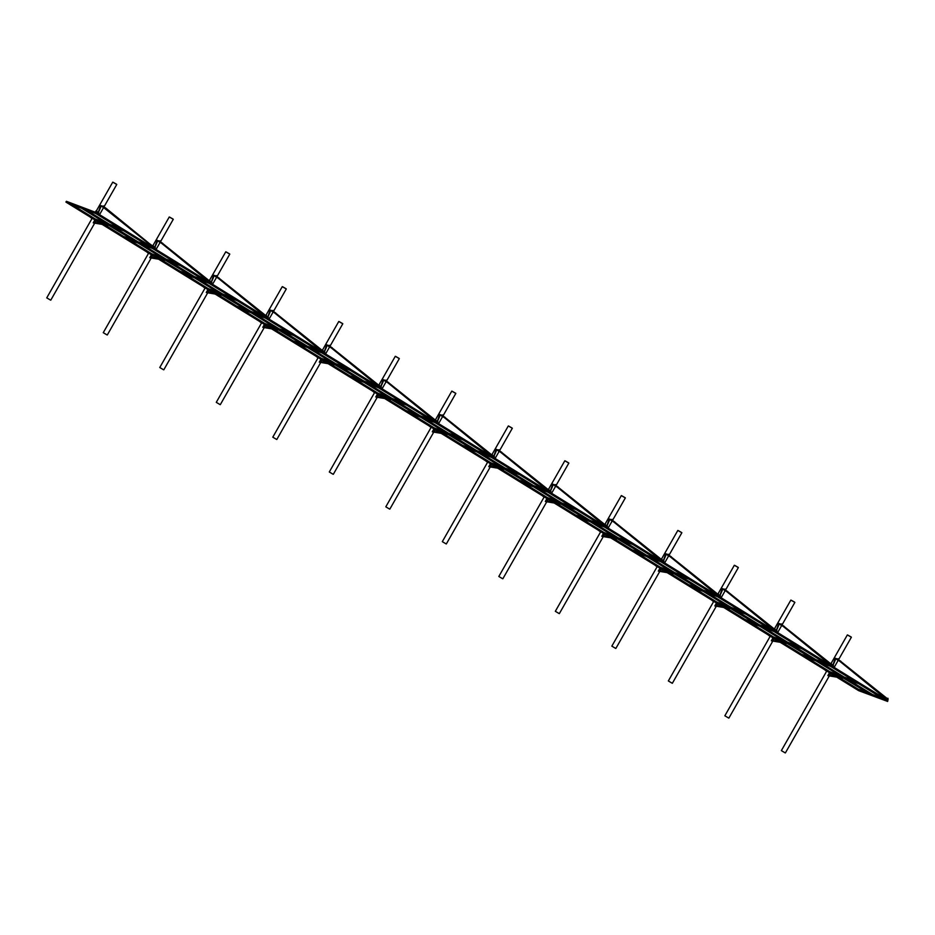 <?xml version="1.0" encoding="UTF-8"?>
<svg xmlns="http://www.w3.org/2000/svg" width="935" height="935" viewBox="0 0 935 935"><rect width="100%" height="100%" fill="white"/><g stroke="black" fill="none" stroke-linecap="round" stroke-linejoin="round"><path stroke-width="1.4" d="M837.538 660.145L838.263 658.883L837.678 660.227M838.426 658.778L837.398 658.859M781.029 625.316L781.894 624.136L781.169 625.398M781.917 623.949L780.889 624.031M724.52 590.488L725.385 589.307L724.66 590.581M725.408 589.132L724.38 589.202M668.011 555.659L668.876 554.478L668.151 555.752M668.899 554.303L667.87 554.373M611.502 520.83L612.367 519.661L611.642 520.924M612.39 519.474L611.361 519.544M554.993 486.013L555.717 484.739L555.133 486.095M555.881 484.646L554.852 484.716M498.484 451.184L499.208 449.91L498.624 451.266M499.372 449.817L498.343 449.887M441.975 416.356L442.699 415.082L442.126 416.437M442.863 414.988L441.834 415.07M385.465 381.527L386.19 380.264L385.617 381.609M386.354 380.159L385.325 380.241M328.968 346.698L329.821 345.518L329.108 346.792M329.845 345.342L328.816 345.412M272.459 311.869L273.312 310.689L272.599 311.963M273.336 310.514L272.307 310.584M215.95 277.04L216.803 275.86L216.09 277.134M216.827 275.685L215.798 275.755M159.441 242.212L160.306 241.043L159.581 242.305M160.329 240.856L159.289 240.926M102.932 207.395L103.645 206.121L103.072 207.477M103.82 206.027L102.78 206.097M95.464 211.649L96.188 211.813M837.818 659.981L838.473 659.526L838.099 660.145L840.249 661.664L840.717 661.092L840.249 661.664L884.019 697.3L884.487 696.727L884.019 697.3L886.415 698.971L886.801 698.351L887.093 699.392L887.467 698.761L887.046 699.357M887.046 698.503L887.911 698.258L888.098 699.158L887.934 698.27M830.537 663.675L831.402 663.429L830.97 665.439L887.186 700.093L887.818 698.994M781.309 625.153L781.964 624.697L781.59 625.316L783.74 626.836L784.208 626.263L783.74 626.836L827.51 662.471L827.978 661.898L827.51 662.471L829.906 664.142L830.292 663.523L830.584 664.563L830.958 663.932L830.537 664.528M774.04 628.858L774.893 628.601L774.46 630.611L830.677 665.264L831.308 664.166M724.812 590.324L725.455 589.868L725.081 590.488L727.243 592.007L727.699 591.434L727.243 592.007L771.001 627.642L771.469 627.069L771.001 627.642L773.397 629.313L773.783 628.694L774.075 629.734L774.449 629.103L774.028 629.699M717.531 594.029L718.384 593.772L717.951 595.794L774.168 630.447L774.799 629.337M668.303 555.495L668.946 555.039L668.572 555.659L670.734 557.178L671.19 556.617L670.734 557.178L714.504 592.813L714.959 592.252L714.504 592.813L716.888 594.496L717.274 593.865L717.566 594.905L717.951 594.286L717.519 594.882M661.022 559.2L661.875 558.955L661.442 560.965L717.659 595.618L718.29 594.508M611.794 520.666L612.448 520.211L612.063 520.842L614.225 522.349L614.681 521.788L614.225 522.349L657.995 557.985L658.45 557.424L657.995 557.985L660.379 559.668L660.764 559.036L661.057 560.077L661.442 559.457L661.01 560.053M604.513 524.371L605.366 524.126L604.933 526.136L661.162 560.79L661.793 559.679M555.285 485.838L555.939 485.394L555.554 486.013L557.716 487.521L558.172 486.96L557.716 487.521L601.486 523.156L601.941 522.595L601.486 523.156L603.87 524.839L604.244 524.208L604.548 525.26L604.933 524.629L604.501 525.225M548.003 489.543L548.868 489.297L548.424 491.307L604.653 525.961L605.284 524.851M498.776 451.021L499.43 450.565L499.045 451.184L501.207 452.692L501.663 452.131L501.207 452.692L544.976 488.327L545.432 487.766L544.976 488.327L547.361 490.01L547.735 489.379L548.039 490.431L548.424 489.8L547.992 490.396M491.494 454.714L492.359 454.468L491.915 456.479L548.144 491.132L548.775 490.022M442.267 416.192L442.921 415.736L442.535 416.356L444.698 417.875L445.153 417.302L444.698 417.875L488.467 453.51L488.923 452.937L488.467 453.51L490.852 455.181L491.226 454.55L491.529 455.602L491.915 454.983L491.483 455.567M434.985 419.885L435.85 419.64L435.406 421.65L491.635 456.303L492.266 455.193M385.758 381.363L386.412 380.907L386.026 381.527L388.189 383.046L388.644 382.473L388.189 383.046L431.958 418.681L432.414 418.109L431.958 418.681L434.343 420.353L434.728 419.733L435.02 420.773L435.406 420.154L434.974 420.738M378.476 385.056L379.341 384.811L378.897 386.821L435.126 421.475L435.757 420.376M329.249 346.534L329.903 346.079L329.517 346.698L331.68 348.217L332.135 347.645L331.68 348.217L375.449 383.853L375.905 383.28L375.449 383.853L377.833 385.524L378.219 384.904L378.511 385.945L378.897 385.325L378.465 385.91M321.967 350.239L322.832 349.982L322.388 352.004L378.617 386.658L379.248 385.547M272.74 311.706L273.394 311.25L273.008 311.869L275.171 313.389L275.626 312.828L275.171 313.389L318.94 349.024L319.396 348.463L318.94 349.024L321.324 350.695L321.71 350.076L322.002 351.116L322.388 350.496L321.956 351.081M265.458 315.411L266.323 315.165L265.879 317.175L322.108 351.829L322.739 350.718M216.23 276.877L216.885 276.421L216.499 277.052L218.661 278.56L219.117 277.999L218.661 278.56L262.431 314.195L262.887 313.634L262.431 314.195L264.815 315.878L265.201 315.247L265.493 316.287L265.879 315.668L265.447 316.264M208.949 280.582L209.814 280.336L209.37 282.347L265.598 317L266.23 315.89M159.721 242.048L160.376 241.592L159.99 242.223L162.152 243.731L162.608 243.17L162.152 243.731L205.922 279.366L206.378 278.805L205.922 279.366L208.318 281.049L208.692 280.43L208.984 281.458L209.37 280.839L208.937 281.435M152.44 245.753L153.305 245.508L152.861 247.518L209.089 282.171L209.72 281.061M837.713 659.058L837.351 659.689L837.713 659.058L835.271 658.263L832.898 665.077M781.204 624.229L780.842 624.861L781.204 624.229L778.762 623.435L776.389 630.248M724.695 589.401L724.333 590.032L724.695 589.401L722.264 588.606L719.88 595.42M668.198 554.572L667.824 555.203L668.198 554.572L665.755 553.777L663.371 560.591M611.689 519.743L611.315 520.374L611.689 519.743M555.18 484.926L554.806 485.546L555.18 484.926M498.671 450.097L498.297 450.717L498.671 450.097M442.161 415.269L441.787 415.9L442.161 415.269M385.652 380.44L385.278 381.071L385.652 380.44M329.143 345.611L328.769 346.242L329.143 345.611M272.634 310.782L272.26 311.413L272.634 310.782M216.125 275.954L215.751 276.585L216.125 275.954M159.616 241.136L159.242 241.756L159.616 241.136M152.475 246.63L152.861 246.01L152.428 246.606M96.819 210.691L96.352 212.689L152.58 247.343L153.211 246.232M103.107 206.308L102.733 206.927L103.107 206.308M836.731 677.139L858.599 690.626L887.654 701.449L888.098 699.158M844.808 678.553L871.934 695.266L885.877 700.467L858.751 683.742L844.808 678.553M881.939 698.036L872.39 694.471L871.934 695.266M872.39 694.471L849.202 680.189M867.703 692.73L858.143 689.165L857.699 689.96L871.642 695.161L843.171 677.933M832.442 674.392L833.155 674.836M833.424 675L835.668 676.379M836.965 677.185L857.699 689.96M858.143 689.165L839.349 677.583M95.44 212.128L94.984 212.911L65.929 202.089L66.385 201.294L96.071 212.514L96.796 210.679L96.071 210.761M102.219 223.278L98.935 222.051L98.292 223.161M104.743 224.821L123.537 236.415L133.097 239.979M114.584 227.427L137.772 241.721L147.333 245.286M128.609 239.535L151.797 253.829L161.346 257.394M142.845 244.841L166.033 259.135L175.581 262.7M792.693 645.36L815.881 659.642L825.43 663.207M782.84 642.754L801.646 654.336L811.194 657.901M820.942 662.775L844.13 677.057L853.69 680.622M806.706 657.469L829.894 671.751L839.455 675.315M764.433 627.946L787.621 642.228L797.181 645.793M750.197 622.64L773.385 636.922L782.946 640.487M679.675 575.703L702.863 589.997L712.412 593.55M669.822 573.097L688.628 584.679L698.176 588.244M651.426 558.288L674.603 572.582L684.163 576.135M637.179 552.982L660.367 567.276L669.928 570.829M566.657 506.045L589.845 520.339L599.393 523.904M556.804 503.439L575.609 515.033L585.158 518.598M538.408 488.631L561.584 502.925L571.145 506.49M524.173 483.325L547.349 497.619L556.909 501.183M453.639 436.4L476.827 450.682L486.375 454.246M441.273 432.239L437.977 431.012L437.346 432.122M443.786 433.793L462.591 445.376L472.14 448.94M425.39 418.985L448.566 433.267L458.127 436.832M411.155 413.667L434.331 427.961L443.891 431.526M340.62 366.742L363.808 381.024L373.369 384.589M328.255 362.581L324.959 361.354L324.328 362.476M330.768 364.136L349.573 375.718L359.122 379.283M312.372 349.328L335.548 363.61L345.108 367.175M298.136 344.022L321.313 358.304L330.873 361.868M227.602 297.085L250.79 311.378L260.351 314.931M215.237 292.935L211.953 291.708L211.31 292.819M217.75 294.478L236.555 306.072L246.115 309.625M199.354 279.67L222.542 293.964L232.09 297.529M185.118 274.364L208.295 288.658L217.855 292.211M241.627 309.193L264.804 323.475L274.364 327.04M255.863 314.499L279.051 328.793L288.599 332.346M271.746 327.753L268.462 326.525L267.819 327.647M274.259 329.307L293.064 340.889L302.613 344.454M284.111 331.913L307.299 346.207L316.86 349.76M354.645 378.85L377.822 393.132L387.382 396.697M368.881 384.156L392.057 398.439L401.618 402.003M384.764 397.41L381.468 396.183L380.837 397.293M387.277 398.964L406.082 410.547L415.631 414.111M397.13 401.571L420.318 415.853L429.866 419.418M467.664 448.496L490.84 462.79L500.4 466.355M481.899 453.802L505.075 468.096L514.636 471.661M497.782 467.068L494.486 465.84L493.855 466.951M500.295 468.61L519.1 480.204L528.649 483.769M510.148 471.217L533.336 485.51L542.884 489.075M580.67 518.154L603.858 532.447L613.418 536M594.917 523.46L618.093 537.754L627.654 541.318M613.313 538.268L632.118 549.862L641.667 553.415M623.166 540.874L646.354 555.168L655.903 558.733M693.688 587.811L716.876 602.093L726.437 605.658M707.924 593.117L731.112 607.411L740.672 610.964M726.331 607.925L745.137 619.508L754.685 623.072M736.184 610.532L759.372 624.814L768.921 628.378M158.728 258.107L155.444 256.88L154.801 257.99M161.241 259.649L180.046 271.243L189.606 274.796M171.093 262.256L194.281 276.55L203.842 280.114M72.1 204.707L95.288 219L104.837 222.565M86.336 210.013L109.524 224.306L119.072 227.871M109.068 225.101L81.941 208.376L95.896 213.577L123.011 230.302L109.068 225.101L109.524 224.306M81.649 208.271L108.776 224.984L94.832 219.795L67.706 203.07L81.649 208.271M95.288 219L94.832 219.795M277.929 329.926L262.828 327.367L278.139 329.564L264.371 324.387L215.132 294.046M213.834 293.239L211.742 292.059M211.52 291.813L210.41 291.136L211.52 291.813M334.438 364.743L319.338 362.196L334.648 364.393L320.88 359.215L271.641 328.875M270.344 328.068L268.252 326.888M268.029 326.642L266.919 325.953L268.029 326.642M390.947 399.572L375.917 397.059L391.157 399.222L377.389 394.044L328.15 363.692M326.853 362.897L324.761 361.716M324.538 361.471L323.428 360.781L324.538 361.471M447.456 434.401L432.426 431.888L447.666 434.05L433.898 428.873L384.659 398.52M383.362 397.726L381.27 396.545M381.048 396.288L379.937 395.61L381.048 396.288M503.965 469.23L488.935 466.717L504.175 468.867L490.408 463.702L441.168 433.349M439.871 432.543L437.779 431.374M437.557 431.117L436.446 430.439L437.557 431.117M560.474 504.058L545.444 501.546L560.684 503.696L546.963 498.554L497.677 468.178M496.38 467.371L494.288 466.191M494.066 465.946L492.955 465.268L494.066 465.946M616.983 538.887L601.953 536.374L617.193 538.525L603.472 533.382L554.186 503.007M552.889 502.2L550.797 501.02M550.575 500.774L549.464 500.096L550.575 500.774M673.492 573.716L658.392 571.156L673.703 573.354L659.935 568.176L610.695 537.835M609.398 537.029L607.306 535.848M607.072 535.603L605.973 534.925L607.072 535.603M730.001 608.533L714.901 605.985L730.2 608.182L716.444 603.005L667.204 572.664M665.907 571.858L663.815 570.677M663.581 570.432L662.483 569.754L663.581 570.432M786.51 643.362L771.48 640.849L786.709 643.011L772.953 637.834L723.713 607.481M722.404 606.686L720.324 605.506M720.09 605.261L718.992 604.571L720.09 605.261M835.422 676.332L833.342 675.163M833.108 674.906L832.01 674.228L833.108 674.906M843.019 678.191L827.989 675.678L843.218 677.84L829.462 672.662L780.222 642.31M778.913 641.515L776.833 640.335M776.599 640.089L775.501 639.4L776.599 640.089M831.238 664.96L833.482 665.626L831.928 664.528L831.542 665.159L831.425 663.441M815.425 660.437L829.368 665.638L802.242 648.925L788.298 643.724L815.425 660.437L815.881 659.642M843.686 677.852L857.629 683.053L830.502 666.328L816.559 661.138L843.686 677.852L844.13 677.057M829.438 672.546L843.393 677.746L816.267 661.022L802.323 655.821L829.438 672.546L829.894 671.751M780.456 642.357L801.19 655.131L815.133 660.332L786.662 643.105M801.19 655.131L801.646 654.336M775.933 639.563L776.646 640.008M776.915 640.171L779.159 641.55M774.729 630.143L776.973 630.798L775.419 629.699L775.033 630.33L774.916 628.624M758.916 625.608L772.859 630.809L745.744 614.096L731.789 608.895L758.916 625.608L759.372 624.814M787.176 643.023L801.12 648.224L773.993 631.511L760.05 626.31L787.176 643.023L787.621 642.228M772.929 637.717L786.884 642.918L759.758 626.193L745.814 621.004L772.929 637.717L773.385 636.922M723.947 607.528L744.681 620.302L758.624 625.503L730.153 608.276M744.681 620.302L745.137 619.508M719.424 604.735L720.137 605.179M720.406 605.342L722.65 606.721M718.22 595.314L720.464 595.969L718.898 594.87L718.524 595.501L718.407 593.795M702.407 590.78L716.35 595.981L689.235 579.268L675.28 574.067L702.407 590.78L702.863 589.997M730.667 608.194L744.611 613.395L717.484 596.682L703.541 591.481L730.667 608.194L731.112 607.411M716.432 602.888L730.375 608.089L703.249 591.376L689.305 586.175L716.432 602.888L716.876 602.093M667.438 572.699L688.172 585.474L702.115 590.675L673.644 573.459M688.172 585.474L688.628 584.679M662.915 569.906L663.628 570.35M663.908 570.514L666.141 571.893M661.711 560.486L663.955 561.14L662.389 560.042L662.015 560.673L661.898 558.966M645.898 555.951L659.841 561.152L632.726 544.439L618.771 539.238L645.898 555.951L646.354 555.168M674.158 573.365L688.102 578.566L660.975 561.853L647.032 556.652L674.158 573.365L674.603 572.582M659.923 568.059L673.866 573.26L646.74 556.547L632.796 551.346L659.923 568.059L660.367 567.276M610.929 537.87L631.663 550.645L645.606 555.846L617.135 538.63M631.663 550.645L632.118 549.862M606.406 535.089L607.119 535.521M607.399 535.697L609.632 537.064M605.202 525.657L607.446 526.323L605.88 525.213L605.506 525.844L605.389 524.138M589.389 521.134L603.332 526.323L576.217 509.61L562.262 504.409L589.389 521.134L589.845 520.339M617.649 538.537L631.592 543.738L604.466 527.024L590.523 521.823L617.649 538.537L618.093 537.754M603.414 533.231L617.357 538.431L590.23 521.718L576.287 516.517L603.414 533.231L603.858 532.447M554.42 503.042L575.154 515.816L589.097 521.017L560.626 503.801M575.154 515.816L575.609 515.033M549.897 500.26L550.61 500.692M550.89 500.868L553.123 502.247M548.693 490.828L550.937 491.494L549.383 490.396L548.997 491.015L548.88 489.309M532.88 486.305L546.823 491.506L519.708 474.781L505.753 469.58L532.88 486.305L533.336 485.51M561.14 503.72L575.083 508.909L547.957 492.196L534.014 486.995L561.14 503.72L561.584 502.925M546.905 498.413L560.848 503.603L533.721 486.89L519.778 481.689L546.905 498.413L547.349 497.619M497.911 468.213L518.644 480.999L532.588 486.188L504.117 468.973M518.644 480.999L519.1 480.204M493.388 465.431L494.101 465.864M494.381 466.039L496.614 467.418M492.184 456L494.428 456.666L492.874 455.567L492.488 456.186L492.371 454.48M476.371 451.476L490.326 456.677L463.199 439.953L449.256 434.763L476.371 451.476L476.827 450.682M504.631 468.891L518.574 474.092L491.448 457.367L477.505 452.166L504.631 468.891L505.075 468.096M490.396 463.585L504.339 468.786L477.212 452.061L463.269 446.86L490.396 463.585L490.84 462.79M441.402 433.396L462.135 446.17L476.079 451.371L447.608 434.144M462.135 446.17L462.591 445.376M436.879 430.603L437.592 431.047M437.872 431.21L440.104 432.589M435.675 421.171L437.919 421.837L436.365 420.738L435.979 421.369L435.862 419.651M419.862 416.648L433.817 421.849L406.69 405.135L392.747 399.935L419.862 416.648L420.318 415.853M448.122 434.062L462.065 439.263L434.939 422.538L420.995 417.349L448.122 434.062L448.566 433.267M433.887 428.756L447.83 433.957L420.703 417.232L406.76 412.031L433.887 428.756L434.331 427.961M384.904 398.567L405.626 411.342L419.57 416.542L391.099 399.315M405.626 411.342L406.082 410.547M380.37 395.774L381.094 396.218M381.363 396.382L383.595 397.761M379.528 385.723L379.353 384.834M363.353 381.819L377.308 387.02L350.181 370.307L336.238 365.106L363.353 381.819L363.808 381.024M391.613 399.233L405.556 404.434L378.43 387.721L364.486 382.52L391.613 399.233L392.057 398.439M377.378 393.927L391.321 399.128L364.194 382.403L350.251 377.214L377.378 393.927L377.822 393.132M328.395 363.738L349.117 376.513L363.072 381.714L334.59 364.486M349.117 376.513L349.573 375.718M323.861 360.945L324.585 361.389M324.854 361.553L327.086 362.932M323.019 350.894L322.844 350.006M306.844 346.99L320.798 352.191L293.672 335.478L279.729 330.277L306.844 346.99L307.299 346.207M335.104 364.405L349.047 369.606L321.921 352.892L307.977 347.691L335.104 364.405L335.548 363.61M320.869 359.098L334.812 364.299L307.685 347.586L293.742 342.385L320.869 359.098L321.313 358.304M271.886 328.91L292.608 341.684L306.563 346.885L278.081 329.658M292.608 341.684L293.064 340.889M267.363 326.116L268.076 326.56M268.345 326.724L270.577 328.103M266.51 316.065L266.346 315.177M250.335 312.161L264.289 317.362L237.163 300.649L223.22 295.448L250.335 312.161L250.79 311.378M278.595 329.576L292.538 334.777L265.411 318.064L251.468 312.863L278.595 329.576L279.051 328.793M264.36 324.27L278.303 329.471L251.176 312.757L237.233 307.557L264.36 324.27L264.804 323.475M215.377 294.081L236.099 306.855L250.054 312.056L221.572 294.841M236.099 306.855L236.555 306.072M210.854 291.299L211.567 291.732M211.836 291.895L214.068 293.274M209.639 281.867L211.883 282.534L210.317 281.423L209.954 282.054L209.837 280.348M193.837 277.344L207.78 282.534L180.654 265.82L166.71 260.62L193.837 277.344L194.281 276.55M222.086 294.747L236.029 299.948L208.902 283.235L194.959 278.034L222.086 294.747L222.542 293.964M207.85 289.441L221.794 294.642L194.667 277.929L180.724 272.728L207.85 289.441L208.295 288.658M158.868 259.252L179.59 272.027L193.545 277.227L165.063 260.012M179.59 272.027L180.046 271.243M154.345 256.471L155.058 256.903M155.327 257.078L157.559 258.446M164.922 260.269L149.881 257.756L165.121 259.907L151.4 254.764L102.125 224.388M100.816 223.582L98.724 222.401M98.502 222.156L97.392 221.478L98.502 222.156M153.13 247.039L155.374 247.705L153.819 246.606L153.445 247.226L153.328 245.519M221.42 295.098L206.39 292.585L221.63 294.735L207.909 289.593L158.634 259.217M157.325 258.411L155.233 257.23M155.011 256.985L153.901 256.307L155.011 256.985M108.413 225.44L93.383 222.927L108.612 225.078L94.844 219.912L65.929 202.089M887.654 701.449L94.984 212.911M165.577 259.93L179.52 265.119L152.405 248.406L138.45 243.205L165.577 259.93L166.033 259.135M151.341 254.612L165.285 259.813L138.158 243.1L124.215 237.899L151.341 254.612L151.797 253.829M137.328 242.516L151.271 247.717L124.145 230.992L110.201 225.791L137.328 242.516L137.772 241.721M102.359 224.423L123.081 237.209L137.036 242.399L108.553 225.183M97.836 221.642L98.549 222.074M98.818 222.249L101.05 223.629M123.081 237.209L123.537 236.415M107.069 334.94L103.259 332.685L107.069 334.94M151.4 254.764L149.74 257.663M155.14 256.763L151.61 255.442L150.488 257.265M155.303 256.786L158.845 258.107L158.564 258.621L154.626 257.955L155.444 256.88M151.47 255.36L155.152 256.739L154.474 257.931L150.395 257.254L151.61 255.442M107.011 334.905L103.318 332.72L107.011 334.905M50.56 300.112L46.75 297.856L50.56 300.112M94.891 219.935L93.231 222.834M98.631 221.934L95.101 220.625L93.979 222.436M98.794 221.957L102.336 223.278L102.055 223.792L98.117 223.138L98.935 222.051M94.961 220.531L98.642 221.911L97.965 223.103L93.886 222.425L95.101 220.625M50.502 300.077L46.808 297.903L50.502 300.077M163.578 369.769L159.768 367.513L163.578 369.769M207.909 289.593L206.249 292.491M211.649 291.591L208.119 290.271L206.997 292.094M211.801 291.615L215.354 292.935L215.073 293.45L211.135 292.784L211.953 291.708M207.979 290.189L211.661 291.556L210.983 292.76L206.904 292.082L208.119 290.271M163.52 369.734L159.827 367.548L163.52 369.734M220.087 404.598L216.277 402.342L220.087 404.598M264.418 324.41L262.758 327.32M268.158 326.42L264.628 325.1L263.506 326.923M268.31 326.444L271.863 327.764L271.582 328.279L267.644 327.612L268.462 326.525M264.476 325.018L268.17 326.385L267.48 327.589L263.389 326.899L264.628 325.1M220.029 404.563L216.336 402.377L220.029 404.563M276.596 439.427L272.786 437.171L276.596 439.427M320.927 359.239L319.267 362.149M324.667 361.249L321.137 359.928L320.015 361.751M324.819 361.272L328.091 363.096L324.153 362.441L324.959 361.354M320.985 359.846L324.679 361.214L323.989 362.418L319.899 361.728L321.137 359.928M276.538 439.392L272.845 437.206L276.538 439.392M333.105 474.255L329.295 472L333.105 474.255M377.436 394.067L375.776 396.978M381.176 396.066L377.635 394.757L376.524 396.58M381.328 396.101L384.601 397.924L380.662 397.27L381.468 396.183M377.495 394.663L381.188 396.043L380.498 397.246L376.408 396.557L377.635 394.757M333.047 474.22L329.354 472.035L333.047 474.22M389.615 509.084L385.804 506.828L389.615 509.084M433.945 428.896L432.286 431.806M437.673 430.895L434.144 429.586L433.034 431.409M437.837 430.93L441.11 432.753L437.171 432.099L437.977 431.012M434.004 429.492L437.697 430.871L437.007 432.075L432.917 431.386L434.144 429.586M389.556 509.049L385.863 506.863L389.556 509.049M446.124 543.901L442.313 541.657L446.124 543.901M490.454 463.725L488.795 466.623M494.183 465.724L490.653 464.414L489.543 466.226M494.346 465.747L497.619 467.582L493.68 466.927L494.486 465.84M490.513 464.321L494.206 465.7L493.516 466.892L489.426 466.203L490.653 464.414M446.065 543.866L442.372 541.692L446.065 543.866M502.633 578.73L498.822 576.474L502.633 578.73M546.963 498.554L545.304 501.452M550.692 500.552L547.162 499.232L546.052 501.055M554.432 501.943L550.995 500.669L550.364 501.779M550.855 500.576L554.408 501.908L550.189 501.756L550.995 500.669M547.022 499.15L550.715 500.529L550.025 501.721L545.935 501.031L547.162 499.232M502.574 578.695L498.881 576.509L502.574 578.695M559.13 613.559L555.332 611.303L559.13 613.559M603.472 533.382L601.813 536.281M607.201 535.381L603.671 534.06L602.561 535.884M610.941 536.772L607.505 535.498L606.873 536.608M607.364 535.404L610.917 536.737L606.698 536.573L607.505 535.498M603.531 533.978L607.224 535.358L606.534 536.55L602.444 535.86L603.671 534.06M559.083 613.524L555.39 611.338L559.083 613.524M615.639 648.387L611.841 646.132L615.639 648.387M659.981 568.2L658.322 571.11M663.71 570.21L660.18 568.889L659.07 570.712M667.45 571.601L664.014 570.315L663.383 571.437M663.873 570.233L667.426 571.554L667.134 572.068L663.207 571.402L664.014 570.315M660.04 568.807L663.733 570.175L663.044 571.378L658.953 570.689L660.18 568.889M615.592 648.352L611.899 646.167L615.592 648.352M672.148 683.216L668.338 680.96L672.148 683.216M716.49 603.028L714.831 605.938M720.219 605.038L716.689 603.718L715.567 605.541M723.959 606.429L720.523 605.144L719.892 606.266M720.382 605.062L723.935 606.383L719.716 606.231L720.523 605.144M716.549 603.636L720.242 605.003L719.553 606.207L715.462 605.518L716.689 603.718M672.101 683.181L668.408 680.996L672.101 683.181M728.657 718.045L724.847 715.789L728.657 718.045M773 637.857L771.34 640.767M776.728 639.867L773.198 638.547L772.076 640.37M780.468 641.258L777.032 639.972L776.401 641.083M776.891 639.891L780.444 641.211L776.225 641.059L777.032 639.972M773.058 638.453L776.751 639.832L776.062 641.036L771.971 640.346L773.198 638.547M728.61 718.01L724.917 715.824L728.61 718.01M785.166 752.874L781.356 750.618L785.166 752.874M829.509 672.686L827.849 675.596M833.26 674.661L832.571 675.865L828.48 675.175L829.567 673.282L833.26 674.661L829.707 673.375L828.585 675.199M836.977 676.087L833.541 674.801L832.91 675.912M833.401 674.719L836.954 676.04L832.734 675.888L833.541 674.801M785.108 752.839L781.426 750.653L785.108 752.839M96.083 220.987L98.444 222.249M90.333 217.119L91.969 218.591M92.027 218.486L90.286 217.201M152.592 255.816L154.953 257.078M146.842 251.947L148.466 253.42M148.536 253.315L146.795 252.029M209.101 290.645L211.462 291.907M203.351 286.776L204.975 288.249M205.045 288.144L203.304 286.858M265.61 325.474L267.971 326.736M259.86 321.605L261.484 323.078M261.555 322.961L259.813 321.687M322.119 360.302L324.48 361.565M316.369 356.434L317.993 357.906M318.064 357.789L316.322 356.516M378.628 395.119L380.989 396.393M372.878 391.262L374.503 392.735M374.573 392.618L372.831 391.333M435.137 429.948L437.498 431.222M429.387 426.091L431.012 427.552M431.082 427.447L429.34 426.161M491.646 464.777L494.007 466.039M485.896 460.908L487.521 462.381M487.591 462.276L485.849 460.99M548.155 499.606L550.516 500.868M542.405 495.737L544.03 497.21M544.1 497.104L542.358 495.819M604.664 534.434L607.025 535.697M598.914 530.566L600.539 532.038M600.597 531.933L598.867 530.648M661.174 569.263L663.534 570.525M655.423 565.394L657.048 566.867M657.106 566.762L655.377 565.476M717.683 604.092L720.043 605.354M711.921 600.223L713.557 601.696M713.615 601.579L711.886 600.305M774.192 638.921L776.553 640.183M768.43 635.052L770.066 636.525M770.124 636.408L768.395 635.122M830.701 673.738L833.062 675.012M824.939 669.881L826.575 671.342M826.633 671.236L824.904 669.951M96.41 212.724L124.273 229.893L96.41 212.724M124.659 230.139L152.522 247.307L124.659 230.139M152.919 247.553L180.782 264.722L152.919 247.553M181.168 264.967L209.031 282.136L181.168 264.967M209.428 282.382L237.291 299.551L209.428 282.382M237.677 299.796L265.54 316.965L237.677 299.796M265.937 317.21L293.835 334.309L265.937 317.21M294.186 334.625L322.049 351.794L294.186 334.625M322.446 352.039L350.344 369.138L322.446 352.039M350.695 369.442L378.558 386.623L350.695 369.442M378.955 386.856L406.807 404.025L378.955 386.856M407.204 404.271L435.067 421.44L407.204 404.271M435.465 421.685L463.316 438.854L435.465 421.685M463.713 439.099L491.576 456.268L463.713 439.099M491.974 456.514L519.825 473.683L491.974 456.514M520.222 473.928L548.085 491.097L520.222 473.928M548.483 491.342L576.334 508.511L548.483 491.342M576.731 508.757L604.594 525.926L576.731 508.757M604.992 526.171L632.843 543.34L604.992 526.171M633.24 543.586L661.103 560.755L633.24 543.586M661.501 561L689.352 578.169L661.501 561M689.749 578.414L717.612 595.583L689.749 578.414M717.998 595.829L745.861 612.998L717.998 595.829M746.259 613.243L774.122 630.412L746.259 613.243M774.507 630.646L802.37 647.826L774.507 630.646M802.768 648.06L830.631 665.229L802.768 648.06M831.016 665.475L858.879 682.644L831.016 665.475M859.277 682.889L887.175 699.999L859.277 682.889M887.479 698.772L838.181 659.339M830.97 663.943L781.672 624.522M774.46 629.115L725.174 589.693M717.951 594.286L668.665 554.864M661.442 559.457L612.156 520.035M604.933 524.629L555.647 485.207M548.424 489.8L499.138 450.378M491.915 454.983L442.629 415.549M435.406 420.154L386.12 380.732M378.897 385.325L329.611 345.903M322.388 350.496L273.102 311.075M265.879 315.668L216.593 276.246M209.37 280.839L160.084 241.417M835.925 658.579L833.073 665.147M835.96 658.497L835.271 658.263M779.416 623.762L776.564 630.319M779.451 623.668L778.762 623.435M722.907 588.933L720.055 595.49M722.954 588.84L722.264 588.606M666.398 554.104L663.546 560.673M666.445 554.023L665.755 553.777M609.889 519.276L611.7 519.755M609.936 519.194L607.037 525.844M553.38 484.447L555.191 484.926M553.426 484.365L550.528 491.015M496.871 449.618L498.682 450.097M496.917 449.536L494.019 456.186M440.362 414.789L442.173 415.269M440.408 414.708L437.51 421.358M383.853 379.961L385.664 380.44M379.166 386.354L381.41 387.008L379.855 385.91L379.47 386.541L379.528 385.711M383.899 379.879L381.001 386.529M327.343 345.144L329.155 345.623M322.657 351.525L324.901 352.179L323.346 351.092L322.961 351.712L323.019 350.882M327.39 345.05L324.492 351.7M270.834 310.315L272.646 310.794M266.148 316.696L268.392 317.351L266.837 316.264L266.463 316.883L266.51 316.053M270.881 310.233L267.983 316.883M214.325 275.486L216.137 275.965M214.372 275.404L211.474 282.054M157.816 240.657L159.628 241.136M157.863 240.576L154.965 247.226M152.861 246.01L151.809 246.221L152.183 245.601L149.869 243.977L149.413 244.538L149.869 243.977L106.111 208.341L105.643 208.902L106.111 208.341L103.867 206.775L103.481 207.395L103.575 206.588M101.307 205.829L103.119 206.308M96.621 212.21L98.865 212.876L97.31 211.777L96.936 212.397L96.702 211.403M101.354 205.747L98.455 212.397M153.048 245.402L169.247 216.99L173.279 219.293L160.504 241.686M173.057 219.07L169.562 217.072M96.539 210.574L112.738 182.173L116.77 184.464L103.995 206.857M116.548 184.242L113.053 182.243M209.557 280.231L225.756 251.819L229.788 254.121L217.013 276.503M229.566 253.899L226.071 251.901M266.066 315.06L282.265 286.648L286.297 288.95L273.523 311.332M286.075 288.728L282.58 286.729M322.575 349.889L338.774 321.476L342.806 323.779L330.032 346.16M342.584 323.545L339.089 321.558M379.072 384.717L395.283 356.305L399.315 358.608L386.541 380.989M399.081 358.374L395.587 356.387M435.581 419.546L451.792 391.134L455.824 393.425L443.05 415.818M455.59 393.203L452.096 391.216M492.091 454.363L508.301 425.963L512.333 428.253L499.559 450.647M512.1 428.031L508.605 426.033M548.6 489.192L564.81 460.791L568.842 463.082L556.068 485.475M568.609 462.86L565.114 460.861M605.109 524.021L621.319 495.608L625.351 497.911L612.577 520.304M625.118 497.689L621.623 495.69M661.618 558.85L677.828 530.437L681.86 532.74L669.086 555.121M681.627 532.518L678.132 530.519M718.127 593.678L734.337 565.266L738.358 567.568L725.595 589.95M738.136 567.335L734.641 565.348M774.636 628.507L790.846 600.095L794.867 602.397L782.104 624.779M794.645 602.163L791.15 600.176M831.145 663.336L847.355 634.923L851.376 637.226L838.613 659.607M851.154 636.992L847.659 635.005M837.351 659.689L835.633 658.719M780.842 624.861L779.124 623.89M724.333 590.032L722.615 589.073M667.824 555.203L666.106 554.245M611.315 520.374L609.597 519.416M609.246 518.948L606.862 525.774M554.806 485.546L553.088 484.587M552.737 484.12L550.353 490.945M498.297 450.717L496.578 449.758M496.228 449.291L493.844 456.116M441.787 415.9L440.069 414.93M439.719 414.474L437.335 421.288M385.278 381.071L383.56 380.101M383.21 379.645L380.825 386.459M328.769 346.242L327.051 345.272M326.701 344.816L324.316 351.63M272.26 311.413L270.542 310.455M270.192 309.988L267.819 316.801M215.751 276.585L214.045 275.626M213.683 275.159L211.31 281.984M159.242 241.756L157.536 240.798M157.173 240.33L154.801 247.156M152.487 246.641L103.212 207.231M102.733 206.927L101.027 205.969M100.664 205.501L98.292 212.327M107.291 334.987L151.213 257.978M151.517 257.441L152.475 255.769M156.098 249.423L160.142 242.317M103.259 332.685L148.665 253.081M169.247 216.99L173.279 219.293M50.782 300.158L94.704 223.149M95.008 222.612L95.966 220.94M99.589 214.594L103.633 207.488M46.75 297.856L92.156 218.252M112.738 182.173L116.77 184.464M163.8 369.816L207.722 292.807M208.026 292.269L208.984 290.598M212.607 284.252L216.651 277.146M159.768 367.513L205.174 287.898M225.756 251.819L229.788 254.121M220.309 404.645L264.231 327.624M264.535 327.098L265.493 325.427M269.105 319.08L273.16 311.974M216.277 402.342L261.683 322.727M282.265 286.648L286.297 288.95M276.818 439.473L320.74 362.453M321.044 361.927L322.002 360.255M325.614 353.909L329.669 346.803M272.786 437.171L318.192 357.556M338.774 321.476L342.806 323.779M333.327 474.29L377.249 397.281M377.553 396.744L378.511 395.084M382.123 388.726L386.178 381.62M329.295 472L374.701 392.384M395.283 356.305L399.315 358.608M389.837 509.119L433.758 432.11M434.062 431.573L435.02 429.901M438.632 423.555L442.687 416.449M385.804 506.828L431.21 427.213M451.792 391.134L455.824 393.425M446.334 543.948L490.267 466.939M490.571 466.401L491.529 464.73M495.141 458.384L499.197 451.278M442.313 541.657L487.719 462.042M508.301 425.963L512.333 428.253M502.843 578.777L546.776 501.768M547.08 501.23L548.027 499.559M551.65 493.212L555.706 486.106M498.822 576.474L544.228 496.871M564.81 460.791L568.842 463.082M559.352 613.605L603.285 536.596M603.589 536.059L604.536 534.388M608.159 528.041L612.215 520.935M555.332 611.303L600.737 531.699M621.319 495.608L625.351 497.911M615.861 648.434L659.794 571.414M660.098 570.888L661.045 569.216M664.668 562.87L668.724 555.764M611.841 646.132L657.247 566.517M677.828 530.437L681.86 532.74M672.37 683.263L716.303 606.242M716.607 605.716L717.554 604.045M721.177 597.699L725.233 590.593M668.338 680.96L713.756 601.345M734.337 565.266L738.358 567.568M728.879 718.092L772.813 641.071M773.116 640.533L774.063 638.874M777.686 632.528L781.742 625.41M724.847 715.789L770.265 636.174M790.846 600.095L794.867 602.397M785.388 752.909L829.322 675.9M829.625 675.362L830.572 673.691M834.195 667.345L838.251 660.239M781.356 750.618L826.774 671.003M847.355 634.923L851.376 637.226"/></g></svg>

